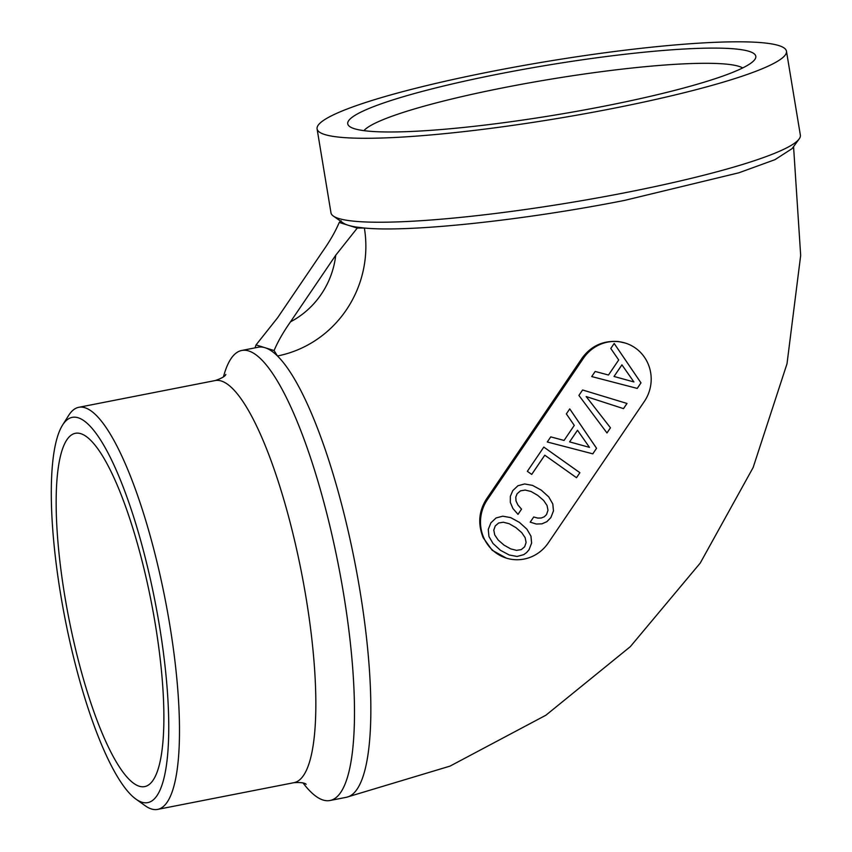 <?xml version="1.0" encoding="UTF-8"?>
<svg xmlns="http://www.w3.org/2000/svg" width="852" height="852" viewBox="0 0 852 852"><rect width="100%" height="100%" fill="white"/><g stroke="black" fill="none" stroke-linecap="round" stroke-linejoin="round"><path stroke-width="1.28" d="M64.763 595.825A180.017 42.025 -101.1 0 0 144.638 786.609A180.017 42.025 -101.1 0 0 155.277 624.069A180.017 42.025 -101.1 0 0 75.391 433.295A180.017 42.025 -101.1 0 0 64.763 595.825M317.082 128.897A237.878 28.989 -9.4 0 0 611.576 108.705A237.878 28.989 -9.4 0 0 786.46 51.195A237.878 28.989 -9.4 0 0 491.977 71.387A237.878 28.989 -9.4 0 0 317.082 128.897L330.981 212.84A237.878 28.989 -9.4 0 0 333.345 216.057L343.164 222.979A229.305 27.946 -9.4 0 0 348.255 225.269L339.234 222.447C335.496 231.339 330.022 240.914 322.823 251.159L277.571 317.796L256.047 344.922L274.088 350.545L277.464 355.976A229.305 53.527 -101.1 0 0 265.068 347.733A229.305 53.527 -101.1 0 0 258.135 347.243L241.776 350.46A229.305 53.527 -101.1 0 0 223.437 376.914M303.014 782.935A229.305 53.527 -101.1 0 0 329.99 800.507A229.305 53.527 -101.1 0 0 343.526 593.471A229.305 53.527 -101.1 0 0 241.776 350.46M486.268 499.336C478.76 511.338 477.738 524.14 483.212 537.761L492.179 550.254L506.333 558.113A38.574 37.211 107.3 0 0 548.273 542.905L644.304 401.516A38.574 37.211 107.3 0 0 625.347 343.079A38.574 37.211 107.3 0 0 583.407 358.298L582.236 357.936L486.268 499.336L487.376 499.687A38.574 37.211 107.3 0 0 506.333 558.113M582.236 357.936C591.213 345.837 603.301 340.363 618.509 341.535L625.347 343.079M333.345 216.057A237.878 28.989 -9.4 0 0 625.474 192.648A237.878 28.989 -9.4 0 0 799.165 138.94L792.136 148.599L774.99 159.654L738.94 172.775L624.708 200.369C524.225 220.306 409.067 232.543 364.368 228.016L356.093 227.015A229.305 27.946 -9.4 0 1 348.255 225.269L357.265 228.08L364.368 228.016A109.727 105.85 107.3 0 1 277.464 355.976A229.305 53.527 -101.1 0 1 359.885 590.266A229.305 53.527 -101.1 0 1 346.349 797.302L329.99 800.507M256.047 344.922L255.046 347.85M487.376 499.687L583.407 358.298M335.752 255.195L290.5 321.832A84.529 81.547 107.3 0 0 335.752 255.195L357.265 228.08M290.5 321.832C283.301 332.078 277.827 341.652 274.088 350.545M339.234 222.447L341.12 220.753M799.165 138.94A237.878 28.989 -9.4 0 0 800.358 135.127L786.46 51.195M637.232 388.416L640.992 382.868L614.186 343.473L610.788 348.479L618.701 359.97L608.488 375.018L595.186 371.461L591.714 376.563L637.232 388.416L640.97 382.868L614.175 343.484M578.902 395.413L606.975 432.965L610.479 427.81L586.165 396.542L623.504 408.63L627.008 403.465L582.598 389.982L578.902 395.413M547.282 441.986L592.779 453.828L596.56 448.29L569.754 408.896L566.356 413.891L574.28 425.382L564.056 440.441L550.754 436.874L547.282 441.986L592.8 453.828L596.538 448.28L569.743 408.907M576.506 477.706L579.903 472.7L543.81 447.087L527.356 471.326L531.723 474.426L544.79 455.192L576.506 477.706L579.882 472.7L543.81 447.098M512.904 508.495L518.005 514.363L521.541 509.155L517.909 504.959L516.014 500.955L515.79 497.089L517.153 493.713L520.487 490.848L525.183 490.07L531.009 491.466L537.761 495.374L543.651 500.443L547.059 505.513L547.985 510.284L546.537 514.565L544.247 516.802L541.276 518.005L537.761 518.08L533.725 516.983L530.21 522.148L536.259 524.023L541.925 523.852L546.888 521.658L550.85 517.633L553.47 510.944L552.81 503.969L548.752 496.897L541.308 490.156L532.521 485.384L524.63 483.957L517.941 485.747L512.787 490.614L510.337 496.365L510.327 502.403L512.904 508.495M528.975 549.849L531.595 543.107L530.945 536.121L526.866 529.113L519.422 522.382L510.646 517.601L502.744 516.184L496.066 517.963L490.901 522.83L488.271 529.422L488.942 536.504L493.042 543.512L500.454 550.307L509.219 554.993L517.079 556.462L523.799 554.631L526.579 552.575L528.975 549.849L531.616 543.118L530.966 536.132L526.845 529.103L519.4 522.372L510.625 517.601M591.714 376.563L637.211 388.405M623.483 408.619L626.987 403.454M586.165 396.542L610.458 427.8L606.954 432.954M544.79 455.192L531.701 474.404M553.47 510.944L552.788 503.958L548.731 496.886L541.286 490.156L532.511 485.374M550.85 517.633L553.449 510.944M536.259 524.023L541.904 523.852L546.867 521.648L550.829 517.622M530.21 522.148L536.238 524.012M531.009 491.466L525.183 490.07M517.153 493.713L520.465 490.837L525.162 490.06M521.541 509.155L517.888 504.959L515.992 500.955L515.769 497.089L517.132 493.713M517.984 514.352L521.52 509.145M526.579 552.575L528.954 549.849M523.799 554.631L526.557 552.575M509.208 554.993L517.058 556.462L523.778 554.631M603.759 106.266A206.802 25.209 -9.4 0 0 754.765 59.576A206.802 25.209 -9.4 0 0 499.783 73.815A206.802 25.209 -9.4 0 0 349.789 126.618A206.802 25.209 -9.4 0 0 603.759 106.266M614.026 376.467L621.928 364.837L633.909 381.952L614.026 376.467L621.949 364.848M569.594 441.879L577.496 430.26L589.477 447.375L569.594 441.879L577.518 430.26M510.657 548.858L503.969 545.088L498.122 539.966L494.714 534.886L493.787 530.125L495.246 525.929L498.622 523.011L503.308 522.233L509.123 523.692L515.875 527.59L521.765 532.66L525.173 537.74L526.099 542.5L524.651 546.792L521.264 549.615L516.525 550.36L510.678 548.869L503.969 545.088M742.678 67.947A193.947 23.632 -9.4 0 0 505.098 87.415A193.947 23.632 -9.4 0 0 363.932 130.644M504.001 545.088L498.122 539.966M498.143 539.976L494.714 534.886M494.735 534.896L493.787 530.125M493.809 530.136L495.246 525.929M495.268 525.94L498.622 523.011L503.308 522.233L509.123 523.692M159.367 625.347A196.301 45.827 -101.1 0 0 62.569 425.063A196.301 45.827 -101.1 0 0 60.673 594.547A196.301 45.827 -101.1 0 0 135.873 799.069A196.301 45.827 -101.1 0 0 159.367 625.347M135.873 799.069L145.181 805.726A204.874 47.829 -101.1 0 0 157.599 809.4A204.874 47.829 -101.1 0 0 169.697 624.42A204.874 47.829 -101.1 0 0 78.789 407.299A204.874 47.829 -101.1 0 0 68.682 415.382L62.569 425.063M225.748 374.635C225.695 373.581 227.388 376.467 215.141 380.567A204.874 47.829 78.9 0 1 306.049 597.699A204.874 47.829 78.9 0 1 293.951 782.679L157.599 809.4M793.563 146.629L800.678 255.419L787.014 363.729L753.125 467.556L700.248 563.055L630.32 646.657L545.876 715.233L450.026 766.118L346.349 797.302M306.017 784.159C306.369 785.171 306.848 781.848 293.951 782.679M215.141 380.567L78.789 407.299"/></g></svg>
